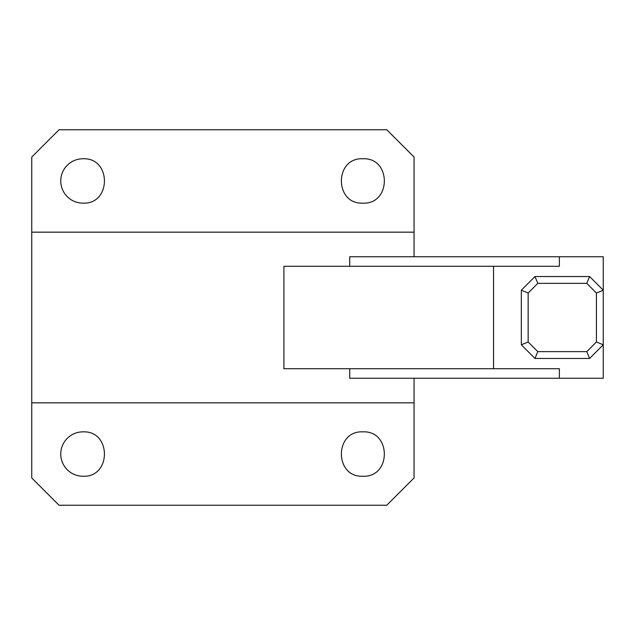 <?xml version="1.0" encoding="UTF-8"?>
<svg xmlns="http://www.w3.org/2000/svg" width="635" height="635" viewBox="0 0 635 635"><rect width="100%" height="100%" fill="white"/><g stroke="black" fill="none" stroke-linecap="round" stroke-linejoin="round"><path stroke-width="0.95" d="M589.597 276.535L534.98 276.535L537.805 283.361L586.772 283.361L589.597 276.535L603.25 290.195L603.25 378.262L349.718 378.262L349.718 368.705M589.597 358.465L534.98 358.465L537.805 351.639L586.772 351.639L589.597 358.465L603.25 344.805L596.424 341.979L586.772 351.639M559.371 378.262L559.371 368.705L493.554 368.705L493.554 266.295L559.371 266.295L559.371 256.738L603.25 256.738L603.25 290.195L596.424 293.021L586.772 283.361M537.805 283.361L528.153 293.021L521.327 290.195L534.98 276.535M528.153 293.021L528.153 341.979L521.327 344.805L534.98 358.465M596.424 341.979L596.424 293.021M537.805 351.639L528.153 341.979M521.327 344.805L521.327 290.195M559.371 256.738L349.718 256.738L349.718 266.295M493.554 266.295L283.901 266.295L283.901 368.705L493.554 368.705M414.068 256.738L414.068 157.059L386.763 129.754L59.055 129.754L31.75 157.059L31.75 402.836L414.068 402.836L414.068 378.262M31.75 232.164L414.068 232.164M82.955 476.234A22.185 22.185 0 0 1 60.762 454.041A22.185 22.185 0 0 1 82.955 431.856C111.577 430.482 111.577 477.607 82.955 476.234M31.75 402.836L31.75 477.941L59.055 505.246L386.763 505.246L414.068 477.941L414.068 402.836M362.863 431.856C391.493 430.482 391.493 477.607 362.863 476.234C334.24 477.607 334.24 430.482 362.863 431.856M82.955 203.144A22.185 22.185 0 0 1 60.762 180.959A22.185 22.185 0 0 1 82.955 158.766C111.577 157.393 111.577 204.518 82.955 203.144M362.863 158.766C391.493 157.393 391.493 204.518 362.863 203.144C334.24 204.518 334.24 157.393 362.863 158.766"/></g></svg>
